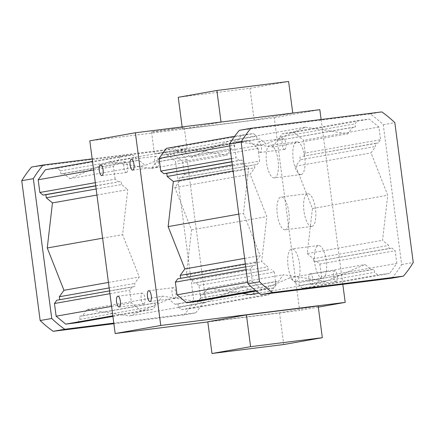 <?xml version="1.0" encoding="UTF-8"?>
<svg xmlns="http://www.w3.org/2000/svg" width="435" height="435" viewBox="0 0 435 435"><rect width="100%" height="100%" fill="white"/><g stroke="black" fill="none" stroke-linecap="round" stroke-linejoin="round"><path stroke-width="0.33" stroke-dasharray="2.17 1.63" d="M174.674 298.421A5.432 1.925 -97.1 0 0 175.876 292.75A5.432 1.925 -97.1 0 0 173.293 287.649A5.432 1.925 -97.1 0 0 172.053 293.277A5.432 1.925 -97.1 0 0 174.642 298.426A5.432 1.925 -97.1 0 0 174.674 298.421M157.378 167.029A5.432 1.925 -97.1 0 0 158.574 161.358A5.432 1.925 -97.1 0 0 155.996 156.257A5.432 1.925 -97.1 0 0 154.757 161.885A5.432 1.925 -97.1 0 0 157.345 167.035A5.432 1.925 -97.1 0 0 157.378 167.029M126.482 172.494A5.432 1.925 -97.1 0 0 127.678 166.822A5.432 1.925 -97.1 0 0 125.095 161.717A5.432 1.925 -97.1 0 0 123.861 167.344A5.432 1.925 -97.1 0 0 126.444 172.499A5.432 1.925 -97.1 0 0 126.482 172.494M143.778 303.886A5.432 1.925 -97.1 0 0 144.975 298.214A5.432 1.925 -97.1 0 0 142.397 293.108A5.432 1.925 -97.1 0 0 141.157 298.736A5.432 1.925 -97.1 0 0 143.746 303.891A5.432 1.925 -97.1 0 0 143.778 303.886M311.879 226.428A16.514 5.856 -97.1 0 0 315.516 209.191A16.514 5.856 -97.1 0 0 307.675 193.673A16.514 5.856 -97.1 0 0 303.913 210.779A16.514 5.856 -97.1 0 0 311.775 226.445A16.514 5.856 -97.1 0 0 311.879 226.428M285.235 229.762A16.514 5.856 82.9 0 1 285.132 229.778A16.514 5.856 82.9 0 1 277.269 214.118A16.514 5.856 82.9 0 1 281.032 197.011A16.514 5.856 82.9 0 1 288.878 212.525A16.514 5.856 82.9 0 1 285.235 229.762M301.096 174.555A16.514 5.856 -97.1 0 0 304.734 157.318A16.514 5.856 -97.1 0 0 296.893 141.799A16.514 5.856 -97.1 0 0 293.13 158.905A16.514 5.856 -97.1 0 0 300.993 174.571A16.514 5.856 -97.1 0 0 301.096 174.555M274.452 177.888A16.514 5.856 82.9 0 1 274.349 177.904A16.514 5.856 82.9 0 1 266.486 162.244A16.514 5.856 82.9 0 1 270.249 145.138A16.514 5.856 82.9 0 1 278.095 160.651A16.514 5.856 82.9 0 1 274.452 177.888M322.661 278.302A16.514 5.856 -97.1 0 0 326.299 261.065A16.514 5.856 -97.1 0 0 318.458 245.547A16.514 5.856 -97.1 0 0 314.695 262.653A16.514 5.856 -97.1 0 0 322.558 278.318A16.514 5.856 -97.1 0 0 322.661 278.302M296.017 281.635A16.514 5.856 82.9 0 1 295.914 281.652A16.514 5.856 82.9 0 1 288.052 265.992A16.514 5.856 82.9 0 1 291.814 248.885A16.514 5.856 82.9 0 1 299.655 264.398A16.514 5.856 82.9 0 1 296.017 281.635M284.746 149.395A5.432 1.925 -97.1 0 0 285.942 143.729A5.432 1.925 -97.1 0 0 283.359 138.624A5.432 1.925 -97.1 0 0 282.125 144.251A5.432 1.925 -97.1 0 0 284.707 149.401A5.432 1.925 -97.1 0 0 284.746 149.395M260.152 152.478A5.432 1.925 82.9 0 1 260.114 152.484A5.432 1.925 82.9 0 1 257.531 147.329A5.432 1.925 82.9 0 1 258.765 141.707A5.432 1.925 82.9 0 1 261.348 146.807A5.432 1.925 82.9 0 1 260.152 152.478M336.124 281.488A5.432 1.925 -97.1 0 0 337.321 275.817A5.432 1.925 -97.1 0 0 334.738 270.717A5.432 1.925 -97.1 0 0 333.504 276.339A5.432 1.925 -97.1 0 0 336.086 281.494A5.432 1.925 -97.1 0 0 336.124 281.488M311.531 284.566A5.432 1.925 82.9 0 1 311.498 284.572A5.432 1.925 82.9 0 1 308.91 279.422A5.432 1.925 82.9 0 1 310.15 273.794A5.432 1.925 82.9 0 1 312.727 278.895A5.432 1.925 82.9 0 1 311.531 284.566M173.701 128.847A16.514 0.277 172.5 0 0 151.554 132.028A16.514 0.277 172.5 0 0 167.959 130.147A16.514 0.277 172.5 0 0 184.299 127.716A16.514 0.277 172.5 0 0 173.701 128.847M176.583 150.749A16.514 0.277 -7.5 0 1 187.18 149.613A16.514 0.277 -7.5 0 1 170.841 152.043A16.514 0.277 -7.5 0 1 154.436 153.925A16.514 0.277 -7.5 0 1 176.583 150.749M239.364 130.337L370.223 113.954A108.799 101.708 -100 0 1 383.251 124.725L401.663 264.556A108.799 101.708 -100 0 1 391.848 278.193M305.457 127.183L347.891 133.768L352.54 127.314L355.438 126.955L355.031 123.855L357.396 120.566L369.277 119.081L378.869 127.009L380.538 139.706L378.173 142.995L375.274 143.354L375.682 146.454L371.033 152.908L387.743 195.233L382.539 240.299L388.705 245.4L389.113 248.499L392.011 248.135L395.154 250.734L396.829 263.425L389.602 273.463L377.721 274.953L374.578 272.353L374.171 269.254L371.272 269.618L365.106 264.518L325.755 281.347L283.321 274.757L278.672 281.211L275.774 281.575L276.181 284.675L273.816 287.959L261.935 289.449L252.343 281.516L250.669 268.825L253.039 265.535L255.938 265.171L255.53 262.077L260.179 255.617L243.464 213.297L248.673 168.231L242.502 163.125L242.094 160.031L239.196 160.395L236.053 157.796L234.383 145.1L241.61 135.062L253.491 133.578L256.628 136.177L257.036 139.271L259.934 138.906L266.106 144.012L305.457 127.183L230.142 140.494L272.576 147.084L347.891 133.768M401.663 264.556L413.25 262.506M383.251 124.725L394.839 122.681M370.223 113.954L381.81 111.904M92.182 158.878L174.016 148.634A108.799 101.708 -100 0 1 187.045 159.411L205.45 299.242A108.799 101.708 -100 0 1 195.636 312.874L113.801 323.118M77.604 322.645L79.969 319.355L79.561 316.256L82.46 315.897L87.109 309.443L129.543 316.027L168.894 299.198L175.066 304.304L177.964 303.94L178.372 307.034L181.509 309.633L193.39 308.149L200.617 298.111L198.947 285.414L195.804 282.815L192.906 283.18L192.498 280.086L186.327 274.98L191.536 229.914L174.821 187.594L179.47 181.134L179.062 178.04L181.96 177.676L184.331 174.386L182.656 161.695L173.065 153.762L161.184 155.251L158.818 158.536L159.226 161.635L156.328 161.999L151.679 168.454L109.245 161.863L69.894 178.693L63.727 173.592L60.829 173.957L60.421 170.857L57.279 168.258L45.398 169.748M59.709 299.71L56.827 300.215M195.636 312.874L184.048 314.924A108.799 101.708 80 0 0 193.863 301.286L175.457 161.456A108.799 101.708 80 0 0 162.429 150.684L31.565 167.067M205.45 299.242L193.863 301.286M187.045 159.411L175.457 161.456M174.016 148.634L162.429 150.684M113.878 323.711L184.048 314.924M166.29 148.378L178.171 146.889L181.313 149.488L181.721 152.587L184.619 152.223L190.791 157.323L230.142 140.494M190.791 157.323L266.106 144.012M272.576 147.084L277.22 140.63L352.54 127.314M156.328 161.999L231.643 148.683L226.999 155.137L184.565 148.552L145.214 165.382L139.042 160.276L136.144 160.64L135.736 157.546L132.593 154.947L120.712 156.431L92.514 161.418M151.679 168.454L226.999 155.137M184.619 152.223L259.934 138.906M277.22 140.63L355.438 126.955M159.226 161.635L231.643 148.683M181.721 152.587L257.036 139.271M280.118 140.266L279.71 137.166L355.031 123.855M158.818 158.536L234.133 145.225L234.541 148.324M181.313 149.488L256.628 136.177M279.71 137.166L282.081 133.882L357.396 120.566M161.184 155.251L236.504 141.935L234.133 145.225M178.171 146.889L253.491 133.578M282.081 133.882L293.962 132.392L369.277 119.081M173.065 153.762L248.385 140.451L236.504 141.935M241.61 135.062L234.661 136.291M293.962 132.392L303.548 140.326L305.223 153.017L380.538 139.706M378.869 127.009L303.548 140.326M184.331 174.386L259.646 161.075L257.977 148.378L248.385 140.451M257.977 148.378L182.656 161.695M229.805 145.91L234.383 145.1M231.474 158.606L236.053 157.796M305.223 153.017L302.852 156.306L378.173 142.995M181.96 177.676L257.281 164.365L259.646 161.075M231.877 161.689L239.196 160.395M302.852 156.306L375.274 143.354M179.062 178.04L257.281 164.365M231.898 161.831L242.094 160.031M299.954 156.671L300.362 159.765L375.682 146.454M179.47 181.134L254.785 167.823L254.377 164.724M232.306 164.93L242.502 163.125M300.362 159.765L295.718 166.224L371.033 152.908M174.821 187.594L250.141 174.277L254.785 167.823M233.106 170.982L248.673 168.231M295.718 166.224L312.428 208.544L387.743 195.233M191.536 229.914L266.851 216.603L250.141 174.277M238.782 214.123L243.464 213.297M312.428 208.544L307.224 253.61L382.539 240.299M186.327 274.98L261.647 261.669L266.851 216.603M244.606 258.374L260.179 255.617M307.224 253.61L313.39 258.716L388.705 245.4M192.498 280.086L267.813 266.769L261.647 261.669M245.335 263.876L255.53 262.077M313.39 258.716L313.798 261.81L389.113 248.499M192.906 283.18L268.221 269.869L267.813 266.769M177.719 278.846L180.601 278.34M180.623 278.487L255.938 265.171M313.798 261.81L392.011 248.135M195.804 282.815L268.221 269.869M245.721 266.829L253.039 265.535M316.696 261.446L319.839 264.045L395.154 250.734M198.947 285.414L274.262 272.103L271.119 269.504M246.09 269.635L250.669 268.825M319.839 264.045L321.508 276.742L396.829 263.425M200.617 298.111L275.931 284.794L274.262 272.103M247.76 282.326L252.343 281.516M321.508 276.742L314.287 286.779L389.602 273.463M193.39 308.149L268.71 294.832L275.931 284.794M255.628 290.564L261.935 289.449M314.287 286.779L302.407 288.264L377.721 274.953M181.509 309.633L256.829 296.322L268.71 294.832M256.258 291.064L273.816 287.959M302.407 288.264L299.264 285.664L374.578 272.353M178.372 307.034L253.687 293.723L256.829 296.322M242.708 293.462L208.001 288.073L203.357 294.528L200.459 294.887L200.867 297.986L198.496 301.276M200.867 297.986L276.181 284.675M299.264 285.664L298.856 282.571L374.171 269.254M177.964 303.94L253.279 290.623L253.687 293.723M200.459 294.887L275.774 281.575M298.856 282.571L371.272 269.618M175.066 304.304L253.279 290.623M203.357 294.528L278.672 281.211M295.958 282.935L289.786 277.829L365.106 264.518M168.894 299.198L244.209 285.887L250.381 290.988M208.001 288.073L283.321 274.757M289.786 277.829L250.435 294.658M325.755 281.347L258.994 293.147M87.109 309.443L162.424 296.126L204.858 302.716L244.209 285.887M204.858 302.716L129.543 316.027M57.279 168.258L132.593 154.947M60.421 170.857L135.736 157.546M60.829 173.957L136.144 160.64M63.727 173.592L139.042 160.276M69.894 178.693L145.214 165.382M109.245 161.863L184.565 148.552M96.94 195.049L127.776 189.6L122.572 234.666L139.282 276.986L134.638 283.446L135.046 286.54L132.148 286.904L129.777 290.194L131.452 302.885L141.038 310.818L152.919 309.328L155.29 306.044L154.882 302.945L157.78 302.581L162.424 296.126M102.622 238.19L122.572 234.666M96.146 188.997L121.61 184.494L127.776 189.6M95.738 185.903L121.202 181.4L121.61 184.494M95.716 185.756L121.202 181.4M95.314 182.673L115.161 179.166L118.304 181.765M93.639 169.976L113.491 166.469L115.161 179.166M120.712 156.431L113.491 166.469M82.46 315.897L157.78 302.581M79.561 316.256L154.882 302.945M79.969 319.355L155.29 306.044M112.915 316.403L152.919 309.328M112.839 315.805L141.038 310.818M111.599 306.398L131.452 302.885M109.93 293.701L129.777 290.194M109.56 290.895L132.148 286.904M59.725 299.856L135.046 286.54M109.169 287.943L134.638 283.446M108.445 282.44L139.282 276.986M318.154 305.952L279.531 312.776L207.799 321.759M279.531 312.776L283.707 344.531M221.051 122.224L182.428 129.048L254.16 120.071L292.782 113.241L221.029 122.045M182.428 129.048L182.145 126.917M178.247 97.299L249.978 88.316L288.601 81.492M254.16 120.071L249.978 88.316M207.821 321.933L299.623 310.443L274.251 117.733L89.8 140.826M318.311 307.137L299.623 310.443M274.251 117.733L319.828 109.674M321.122 119.5L342.818 284.332M150.048 301.504L174.642 298.426M148.699 290.727L173.293 287.649M132.751 170.112L157.345 167.035M131.403 159.335L155.996 156.257M101.85 175.577L126.444 172.499M100.501 164.8L125.095 161.717M119.152 306.969L143.746 303.891M117.798 296.191L142.392 293.108M307.67 193.673L281.032 197.011M311.775 226.445L285.132 229.778M296.893 141.799L270.249 145.138M300.993 174.571L274.349 177.904M318.453 245.547L291.814 248.885M322.558 278.318L295.914 281.652M283.359 138.624L258.765 141.707M284.707 149.401L260.114 152.484M334.738 270.717L310.144 273.794M336.086 281.494L311.498 284.572M151.554 132.028L154.436 153.925M184.299 127.716L187.18 149.613"/><path stroke-width="0.65" d="M150.086 301.498A5.432 1.925 82.9 0 1 150.048 301.504A5.432 1.925 82.9 0 1 147.465 296.355A5.432 1.925 82.9 0 1 148.699 290.727A5.432 1.925 82.9 0 1 151.282 295.833A5.432 1.925 82.9 0 1 150.086 301.498M132.784 170.107A5.432 1.925 82.9 0 1 132.751 170.112A5.432 1.925 82.9 0 1 130.163 164.963A5.432 1.925 82.9 0 1 131.403 159.335A5.432 1.925 82.9 0 1 133.98 164.441A5.432 1.925 82.9 0 1 132.784 170.107M101.888 175.571A5.432 1.925 82.9 0 1 101.85 175.577A5.432 1.925 82.9 0 1 99.267 170.422A5.432 1.925 82.9 0 1 100.501 164.8A5.432 1.925 82.9 0 1 103.084 169.9A5.432 1.925 82.9 0 1 101.888 175.571M119.185 306.963A5.432 1.925 82.9 0 1 119.152 306.969A5.432 1.925 82.9 0 1 116.564 301.814A5.432 1.925 82.9 0 1 117.803 296.191A5.432 1.925 82.9 0 1 120.381 301.292A5.432 1.925 82.9 0 1 119.185 306.963M403.435 276.143L391.848 278.193L260.984 294.577A108.799 101.708 -100 0 1 247.955 283.799L229.549 143.969A108.799 101.708 -100 0 1 239.364 130.337L250.951 128.287A108.799 101.708 80 0 0 241.137 141.924L259.543 281.755A108.799 101.708 80 0 0 272.571 292.527L403.435 276.143A108.799 101.708 80 0 0 413.25 262.506L394.839 122.681A108.799 101.708 80 0 0 381.81 111.904L250.951 128.287M229.549 143.969L241.137 141.924M247.955 283.799L259.543 281.755M260.984 294.577L272.571 292.527M113.801 323.118L64.777 329.257A108.799 101.708 -100 0 1 51.749 318.485L33.337 178.654A108.799 101.708 -100 0 1 43.152 165.017L92.182 158.878M92.514 161.418L45.398 169.748L38.171 179.785L39.846 192.477L42.989 195.076L45.887 194.711L46.295 197.811L52.461 202.911L47.257 247.977L63.967 290.303L59.318 296.757L59.709 299.71M109.56 290.895L56.827 300.215L54.462 303.505L56.131 316.201L65.723 324.129L77.604 322.645L112.915 316.403M43.152 165.017L31.565 167.067A108.799 101.708 80 0 0 21.75 180.704L40.161 320.53A108.799 101.708 80 0 0 53.19 331.307L113.878 323.711M33.337 178.654L21.75 180.704M51.749 318.485L40.161 320.53M64.777 329.257L53.19 331.307M234.661 136.291L166.29 148.378L159.069 158.416L229.805 145.91M180.601 278.34L180.215 275.388L184.859 268.933L168.149 226.608L173.353 181.542L167.187 176.441L166.779 173.342L163.881 173.706L160.738 171.107L159.069 158.416M160.738 171.107L231.474 158.606M163.881 173.706L231.877 161.689M166.779 173.342L231.898 161.831M167.187 176.441L232.306 164.93M173.353 181.542L233.106 170.982M168.149 226.608L238.782 214.123M184.859 268.933L244.606 258.374M180.215 275.388L245.335 263.876M256.258 291.064L198.496 301.276L186.615 302.76L177.023 294.832L175.354 282.136L177.719 278.846L245.721 266.829M175.354 282.136L246.09 269.635M177.023 294.832L247.76 282.326M186.615 302.76L255.628 290.564M258.994 293.147L250.435 294.658L242.708 293.462M52.461 202.911L96.94 195.049M47.257 247.977L102.622 238.19M46.295 197.811L96.146 188.997M45.887 194.711L95.738 185.903M42.989 195.076L95.716 185.756M39.846 192.477L95.314 182.673M38.171 179.785L93.639 169.976M65.723 324.129L112.839 315.805M56.131 316.201L111.599 306.398M54.462 303.505L109.93 293.701M59.318 296.757L109.169 287.943M63.967 290.303L108.445 282.44M322.335 337.701L250.603 346.684L211.981 353.508L283.707 344.531L322.335 337.701L318.154 305.952L246.422 314.929L250.603 346.684M211.981 353.508L207.799 321.759L246.422 314.929M292.76 113.067L288.601 81.492L216.875 90.469L178.247 97.299L182.145 126.917M221.029 122.045L216.875 90.469M342.818 284.332L345.2 302.385L160.749 325.478L135.377 132.767L89.8 140.826L115.172 333.536L207.821 321.933M160.749 325.478L115.172 333.536M345.2 302.385L318.311 307.137M135.377 132.767L319.828 109.674L321.122 119.5"/></g></svg>
